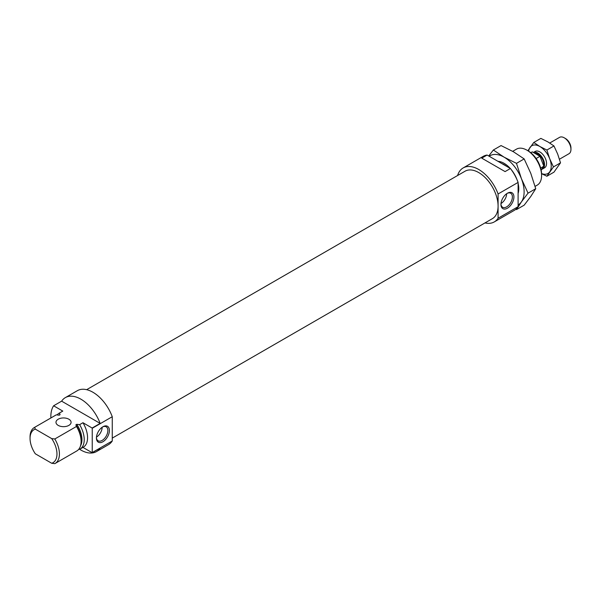 <?xml version="1.0" encoding="UTF-8"?>
<svg xmlns="http://www.w3.org/2000/svg" width="601" height="601" viewBox="0 0 601 601"><rect width="100%" height="100%" fill="white"/><g stroke="black" fill="none" stroke-linecap="round" stroke-linejoin="round"><path stroke-width="0.9" d="M540.862 138.388L547.879 141.896L553.964 145.953L557.705 154.119L560.515 162.833L553.964 172.156L546.895 176.236L553.446 166.92L549.697 158.747L546.895 150.032L539.871 146.524L533.786 142.467L540.862 138.388M546.895 150.032L553.964 145.953M553.446 166.92L560.515 162.833M541.576 173.674L546.895 176.236M533.786 142.467L527.851 150.746M541.569 173.561A16.047 9.263 -120 0 0 549.697 171.848A16.047 9.263 -120 0 0 549.697 158.747A16.047 9.263 -120 0 0 539.871 146.524A16.047 9.263 -120 0 0 530.044 147.403A16.047 9.263 -120 0 0 528.647 151.189M543.484 168.19A9.443 5.447 -120 0 0 546.549 163.48A9.443 5.447 -120 0 0 539.871 151.918A9.443 5.447 -120 0 0 534.259 152.211M543.597 165.598A8.309 4.793 -120 0 0 541.246 157.177A8.309 4.793 -120 0 0 534.687 153.24M559.471 159.212L568.997 153.713A9.443 5.447 -120 0 0 570.95 149.386L570.95 147.974A7.7 4.447 -120 0 0 565.503 138.538L564.271 137.824A9.443 5.447 -120 0 0 559.554 137.359L549.742 143.023M570.95 149.386A9.443 5.447 -120 0 0 564.271 137.824M541.681 169.309A9.443 5.447 -120 0 0 542.59 168.956A9.443 5.447 -120 0 0 542.695 158.251A9.443 5.447 -120 0 0 533.38 152.489M530.788 152.714L532.276 151.85L539.983 156.298L536.122 158.529M540.675 168.062L543.837 166.237L539.983 156.298M541.155 170.053L543.837 166.237M79.655 449.3A31.154 17.985 -120 0 0 96.46 451.591L108.481 444.657A31.154 17.985 -120 0 0 112.259 440.991L112.259 416.718L92.238 428.28A31.154 17.985 -120 0 0 92.141 428.032L100.157 423.404A31.154 17.985 -120 0 0 65.314 397.637A31.154 17.985 -120 0 0 61.625 401.16L53.609 405.788A31.154 17.985 -120 0 0 50.882 417.958M112.259 416.718A31.154 17.985 -120 0 0 77.326 390.703L65.314 397.637M112.259 440.991L92.238 452.553L92.238 428.28M96.46 451.591A31.154 17.985 -120 0 0 100.157 448.068L92.141 452.696A31.154 17.985 -120 0 0 92.238 452.553M53.609 405.788L62.797 411.092A20.765 11.99 -120 0 0 62.496 411.257L59.153 413.18A20.765 11.99 -120 0 0 57.148 414.915M92.141 452.696L82.968 447.399A20.765 11.99 -120 0 0 83.261 447.227A20.765 11.99 -120 0 0 82.961 422.728L92.141 428.032M62.797 411.092L59.461 413.015A20.765 11.99 -120 0 0 59.153 413.18M82.961 422.728L79.617 424.652A20.765 11.99 -120 0 1 79.925 449.15A20.765 11.99 -120 0 1 79.617 449.323L78.799 449.225M59.461 413.015L60.062 414.675A19.164 11.066 -120 0 0 58.966 415.148M80.504 445.852A19.164 11.066 -120 0 0 76.748 424.306L79.617 424.652M60.062 414.675L59.198 415.178L56.321 414.825A20.765 11.99 -120 0 0 56.021 414.99L34.355 427.506A20.765 11.99 -120 0 0 30.05 437.01L30.05 438.43A19.029 10.991 -120 0 0 35.324 453.8L51.694 463.258A19.029 10.991 -120 0 0 51.694 438.595L54.811 438.978L76.485 426.462L75.876 424.809L76.748 424.306M76.485 451.133A20.765 11.99 -120 0 0 76.785 450.968A20.765 11.99 -120 0 0 81.09 441.457L81.09 440.15A19.164 11.066 -120 0 0 75.876 424.809M81.09 441.457A20.765 11.99 -120 0 0 76.485 426.462M56.321 414.825L34.655 427.334A20.765 11.99 -120 0 0 34.355 427.506M51.694 463.258L54.811 463.641A20.765 11.99 -120 0 0 55.119 463.476A20.765 11.99 -120 0 0 54.811 438.978M34.655 427.334L35.324 429.137A19.029 10.991 -120 0 0 30.05 438.43M51.694 438.595L35.324 429.137M102.914 441.743A9.173 5.296 -60 0 1 96.43 437.994A9.173 5.296 -60 0 1 102.914 426.763A9.173 5.296 -60 0 1 109.405 430.504A9.173 5.296 -60 0 1 102.914 441.743M102.516 427.003A8.083 4.665 -60 0 1 106.189 426.8A8.083 4.665 -60 0 1 107.429 433.283A8.083 4.665 -60 0 1 102.147 440.413A8.083 4.665 -60 0 1 98.106 440.811A8.083 4.665 -60 0 1 96.438 437.528M102.147 427.258A8.083 4.665 -60 0 1 96.476 437.085M100.157 423.404L61.625 401.16M58.192 425.388A7.55 4.357 0 0 0 66.426 426.334A7.55 4.357 0 0 0 71.083 422.3A7.55 4.357 0 0 0 68.875 419.22A7.55 4.357 0 0 0 60.641 418.273A7.55 4.357 0 0 0 55.983 422.3A7.55 4.357 0 0 0 58.192 425.388M493.361 150.002L501.046 145.57L513.434 151.76L524.17 158.919L530.781 173.336L535.731 188.714L530.781 196.459L524.17 205.166L516.484 209.599L521.435 201.853L528.046 193.154L521.435 178.73L516.484 163.352L504.089 157.161L493.361 150.002L488.718 155.99M516.484 163.352L524.17 158.919M528.046 193.154L535.731 188.714M518.107 204.888A28.322 16.347 -120 0 0 521.435 201.853A28.322 16.347 -120 0 0 521.435 178.73A28.322 16.347 -120 0 0 504.089 157.161A28.322 16.347 -120 0 0 489.169 156.245M510.211 168.4A20.765 11.99 -120 0 0 504.089 163.322A20.765 11.99 -120 0 0 497.974 161.331M518.107 193.432A20.765 11.99 -120 0 0 518.776 188.759A20.765 11.99 -120 0 0 518.107 183.32M517.01 179.684A20.765 11.99 -120 0 0 511.075 169.392M457.601 175.507A31.154 17.985 60 0 1 463.153 167.949A31.154 17.985 60 0 1 498.086 193.965L498.086 218.238A31.154 17.985 60 0 1 494.3 221.904A31.154 17.985 60 0 1 484.984 222.926M512.691 151.339L516.507 149.131A20.765 11.99 60 0 1 526.897 150.16L528.121 150.866A19.029 10.991 60 0 1 541.576 174.177L541.576 175.597A20.765 11.99 60 0 1 537.279 185.1L535.085 186.37M498.086 218.238L518.107 206.676A31.154 17.985 60 0 1 514.328 210.342L494.3 221.904M498.086 193.965L518.107 182.404L518.107 206.676M463.153 167.949L483.174 156.388A31.154 17.985 60 0 1 487.095 155.05L481.754 158.138L505.073 171.593L510.407 168.513A31.154 17.985 60 0 1 518.107 182.404M510.407 168.513L487.095 155.05M501.775 163.525A19.164 11.066 60 0 1 504.089 164.636A19.164 11.066 60 0 1 506.41 166.207M528.121 150.866L526.897 150.16A20.765 11.99 60 0 1 541.576 175.597M507.432 193.214A9.173 5.296 -60 0 1 513.915 196.963A9.173 5.296 -60 0 1 507.432 208.194A9.173 5.296 -60 0 1 500.941 204.453A9.173 5.296 -60 0 1 507.432 193.214L507.432 193.214M507.034 193.462A8.083 4.665 -60 0 1 510.707 193.259A8.083 4.665 -60 0 1 510.707 202.597A8.083 4.665 -60 0 1 502.616 207.262A8.083 4.665 -60 0 1 500.956 203.987M506.658 193.71A8.083 4.665 -60 0 1 500.986 203.536M112.259 438.114L492.414 218.636A27.376 15.806 -120 0 0 492.414 187.024A27.376 15.806 -120 0 0 465.039 171.217L86.649 389.681M535.153 151.452L533.365 152.481M544.589 167.799L542.59 168.956M83.261 447.227L79.925 449.15M76.785 450.968L55.119 463.476"/></g></svg>
